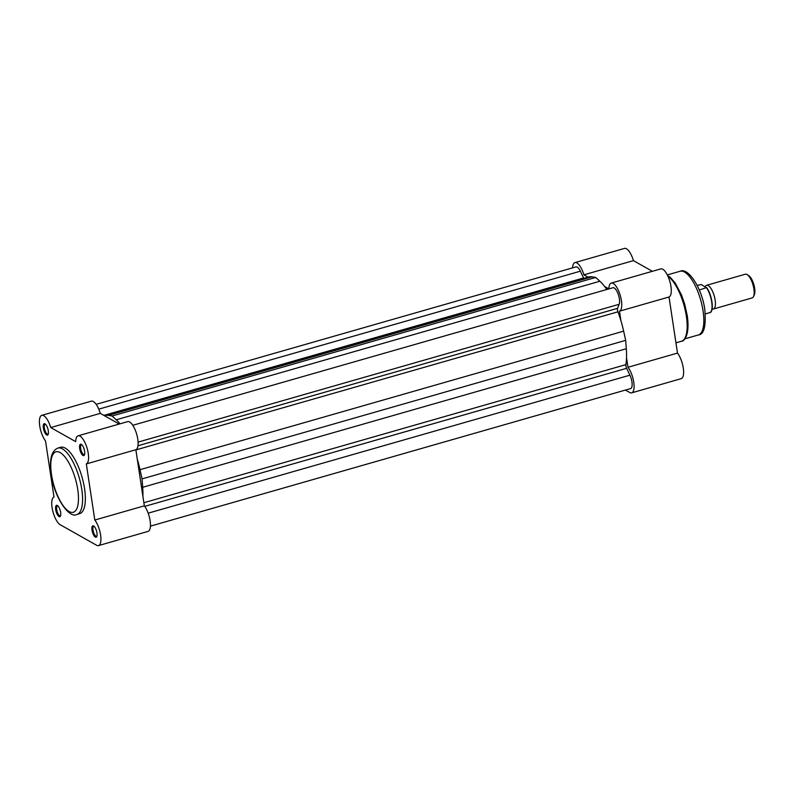 <?xml version="1.0" encoding="UTF-8"?>
<svg xmlns="http://www.w3.org/2000/svg" width="794" height="794" viewBox="0 0 794 794"><rect width="100%" height="100%" fill="white"/><g stroke="black" fill="none" stroke-linecap="round" stroke-linejoin="round"><path stroke-width="1.19" d="M138.087 442.109L619.161 304.281A9.25 3.305 -106 0 0 619.37 298.792A9.25 3.305 -106 0 0 612.968 287.726L132.767 425.296M150.433 526.134L630.625 388.574A9.25 3.305 -106 0 0 631.925 381.854A9.25 3.305 -106 0 0 629.91 375.175L626.645 368.317A3.087 1.102 -106 0 1 625.92 364.625A52.791 18.867 -106 0 0 626.307 348.735L625.682 340.348L142.057 478.891L142.682 487.288L626.307 348.735M148.17 513.182L629.91 375.175M98.764 409.148L580.364 271.181L583.59 277.96A3.087 1.102 -106 0 0 583.828 278.396M580.364 271.181A9.25 3.305 -106 0 0 576.017 266.883L96.153 404.354M142.9 496.339A52.791 18.867 -106 0 0 142.682 487.288M142.057 478.891L140.022 469.701L623.647 331.148L625.682 340.348M623.647 331.148A52.791 18.867 -106 0 0 617.94 311.824A3.087 1.102 -106 0 1 617.573 308.34L619.161 304.281M140.022 469.701A52.791 18.867 -106 0 0 137.293 459.23M606.795 289.492A52.791 18.867 -106 0 0 599.867 281.245L595.718 277.443L112.093 415.996L116.242 419.798L599.867 281.245M120.023 423.817A52.791 18.867 -106 0 0 116.242 419.798M112.093 415.996L108.421 415.381L592.046 276.828L595.718 277.443M592.046 276.828A52.791 18.867 -106 0 0 588.781 276.977L105.155 415.53A52.791 18.867 -106 0 0 104.51 415.748M108.421 415.381A52.791 18.867 -106 0 0 105.155 415.53M96.957 532.913A5.935 2.124 74 0 1 96.769 536.565A5.935 2.124 74 0 1 94.258 536.049A5.935 2.124 74 0 1 92.005 530.124A5.935 2.124 74 0 1 93.752 526.025A5.935 2.124 74 0 1 96.957 532.913M94.168 526.362A5.161 1.846 -106 0 0 93.752 526.353A5.161 1.846 -106 0 0 93.017 530.104A5.161 1.846 -106 0 0 96.59 536.287A5.161 1.846 -106 0 0 96.947 536.059M60.652 512.428A5.935 2.124 74 0 1 60.463 516.08A5.935 2.124 74 0 1 57.952 515.564A5.935 2.124 74 0 1 55.699 509.639A5.935 2.124 74 0 1 57.446 505.54A5.935 2.124 74 0 1 60.652 512.428M57.863 505.877A5.161 1.846 -106 0 0 57.446 505.867A5.161 1.846 -106 0 0 56.721 509.619A5.161 1.846 -106 0 0 60.294 515.802A5.161 1.846 -106 0 0 60.642 515.574M48.305 430.814A5.935 2.124 74 0 1 48.126 434.467A5.935 2.124 74 0 1 45.605 433.941A5.935 2.124 74 0 1 43.362 428.016A5.935 2.124 74 0 1 45.109 423.927A5.935 2.124 74 0 1 48.305 430.814M45.526 424.264A5.161 1.846 -106 0 0 45.099 424.254A5.161 1.846 -106 0 0 44.375 428.006A5.161 1.846 -106 0 0 47.948 434.179A5.161 1.846 -106 0 0 48.295 433.951M84.611 451.3A5.935 2.124 74 0 1 84.432 454.942A5.935 2.124 74 0 1 81.911 454.426A5.935 2.124 74 0 1 79.668 448.501A5.935 2.124 74 0 1 81.405 444.402A5.935 2.124 74 0 1 84.611 451.3M81.822 444.749A5.161 1.846 -106 0 0 81.405 444.739A5.161 1.846 -106 0 0 80.68 448.491A5.161 1.846 -106 0 0 84.253 454.664A5.161 1.846 -106 0 0 84.601 454.436M78.11 435.827L127.645 421.634A14.639 5.23 74 0 1 137.779 439.151A14.639 5.23 74 0 1 135.853 449.732L144.339 505.838A14.639 5.23 74 0 1 150.126 520.775A14.639 5.23 74 0 1 148.051 531.404L98.516 545.597A14.639 5.23 -106 0 0 100.59 534.967A14.639 5.23 -106 0 0 94.804 520.03L86.318 463.924A14.639 5.23 -106 0 0 88.243 453.344A14.639 5.23 -106 0 0 78.11 435.827A14.639 5.23 -106 0 0 75.698 441.643L50.747 427.559A14.639 5.23 -106 0 0 41.804 415.341A14.639 5.23 -106 0 0 39.7 425.773A14.639 5.23 -106 0 0 45.516 440.908L54.002 497.004A14.639 5.23 -106 0 0 52.573 510.224A14.639 5.23 -106 0 0 60.255 524.755L96.56 545.24A14.639 5.23 -106 0 0 98.516 545.597M135.853 449.732L86.318 463.924M84.551 488.588A34.519 12.337 -106 0 0 60.652 447.28L57.883 448.074A34.519 12.337 74 0 1 81.782 489.382A34.519 12.337 74 0 1 76.899 514.452L79.668 513.658A34.519 12.337 -106 0 0 84.551 488.588M41.804 415.341L91.34 401.149A14.639 5.23 74 0 1 100.282 413.366L50.747 427.559M119.209 424.046L100.282 413.366M144.339 505.838L94.804 520.03M588.086 277.175L583.908 274.823A14.639 5.23 -106 0 0 574.965 262.596L624.501 248.403A14.639 5.23 74 0 1 633.443 260.631L652.37 271.31M620.918 320.677L619.479 311.188A14.639 5.23 -106 0 0 620.273 295.507A14.639 5.23 -106 0 0 611.271 283.081L660.807 268.888A14.639 5.23 74 0 1 669.808 281.314A14.639 5.23 74 0 1 669.014 296.996L677.5 353.092A14.639 5.23 74 0 1 683.316 368.227A14.639 5.23 74 0 1 681.212 378.659L631.677 392.851A14.639 5.23 -106 0 0 633.781 382.42A14.639 5.23 -106 0 0 627.965 367.285L626.526 357.796M625.404 390.062L629.721 392.504A14.639 5.23 -106 0 0 631.677 392.851M611.271 283.081A14.639 5.23 -106 0 0 608.859 288.897L604.641 286.515M574.965 262.596A14.639 5.23 -106 0 0 572.583 267.866M619.479 311.188L669.014 296.996M583.908 274.823L633.443 260.631M627.965 367.285L677.5 353.092M705.211 286.753A12.327 4.407 74 0 1 706.61 285.304A12.327 4.407 74 0 1 708.258 285.602A12.327 4.407 74 0 1 714.769 298.018A12.327 4.407 74 0 1 713.399 309.015A12.327 4.407 74 0 1 712.109 308.886M713.399 309.015L752.146 297.919A12.327 4.407 -106 0 0 753.516 296.549A12.327 4.407 -106 0 0 752.99 284.848A12.327 4.407 -106 0 0 747.233 274.645A12.327 4.407 -106 0 0 747.005 274.506A12.327 4.407 -106 0 0 745.358 274.208L706.61 285.304M710.362 312.121L710.362 312.479A15.026 5.369 -106 0 0 711.702 302.008A15.026 5.369 -106 0 0 706.65 287.924L701.35 284.57L697.172 285.413M710.362 312.479L705.34 313.918M706.65 287.567L699.296 290.028M748.603 275.548A10.788 3.861 74 0 1 748.811 275.677A10.788 3.861 74 0 1 753.843 284.599A10.788 3.861 74 0 1 754.3 294.842L753.516 296.549M103.865 415.391L583.59 277.96M144.736 506.374L626.645 368.317M143.873 502.731L625.92 364.625M135.883 449.93L617.94 311.824M137.977 445.742L617.573 308.34M77.733 489.451A31.442 11.235 -106 0 0 60.165 452.58A31.442 11.235 -106 0 0 51.511 474.653A31.442 11.235 -106 0 0 69.078 511.525A31.442 11.235 -106 0 0 77.733 489.451M675.952 342.829L681.47 341.251A34.519 12.337 -106 0 0 686.353 316.181A34.519 12.337 -106 0 0 667.943 276.252M703.067 310.901A33.14 11.841 -106 0 0 680.121 271.25C688.299 267.102 702.104 288.48 704.824 309.72C706.154 326.205 704 334.621 698.373 334.959A33.14 11.841 -106 0 0 703.067 310.901M706.819 287.815A14.56 5.201 74 0 1 711.355 310.98M57.883 448.074C51.411 450.823 49.198 459.577 51.233 474.326C54.022 496.984 69.177 519.077 76.899 514.452M667.635 275.587L670.285 277.384L675.108 282.882L681.421 294.743L684.676 304.062L687.237 315.585C690.075 334.482 684.359 341.44 681.47 341.251M667.307 274.923L680.121 271.25M684.855 338.839L698.373 334.959M748.811 275.677L747.233 274.645M706.799 287.696C711.752 294.683 714.263 309.779 710.491 312.419"/></g></svg>
